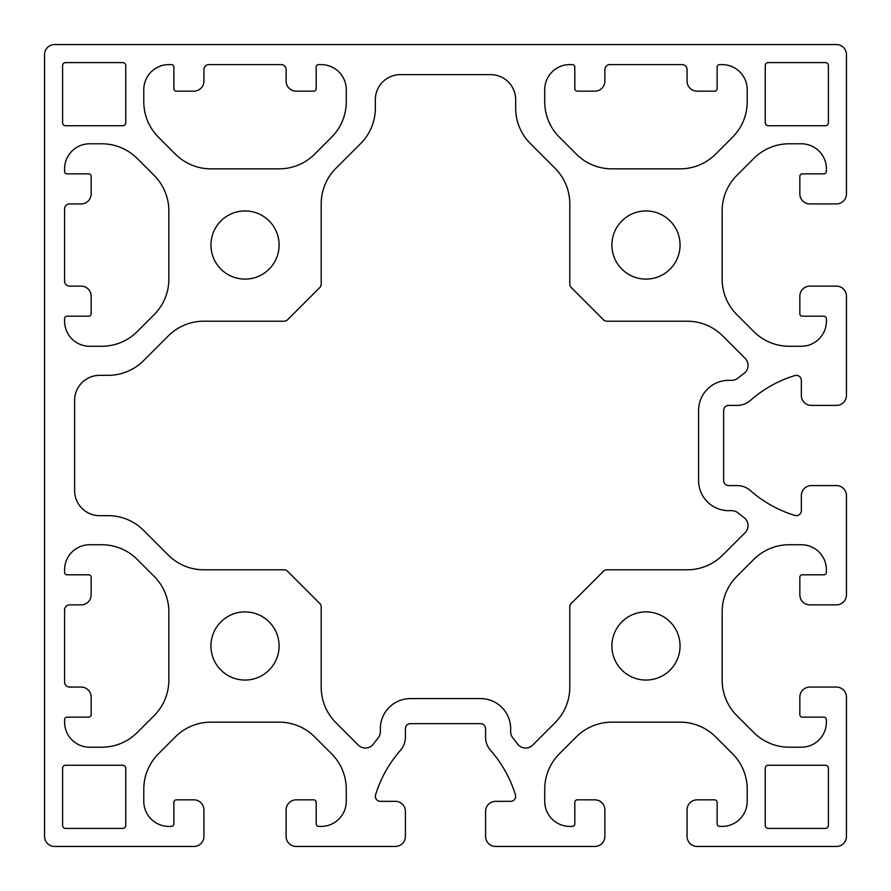 <?xml version="1.0" encoding="UTF-8"?>
<svg xmlns="http://www.w3.org/2000/svg" width="891" height="891" viewBox="0 0 891 891"><rect width="100%" height="100%" fill="white"/><g stroke="black" fill="none" stroke-linecap="round" stroke-linejoin="round"><path stroke-width="1.34" d="M378.085 738.015A10.024 10.024 0 0 0 380.346 731.667L380.346 728.671A30.071 30.071 0 0 1 410.417 698.6L480.583 698.6A30.071 30.071 0 0 1 510.654 728.671L510.654 731.667A10.024 10.024 0 0 0 512.915 738.015A145.344 145.344 0 0 1 517.515 743.94A10.024 10.024 0 0 0 532.684 745.099L555.115 722.657A50.119 50.119 0 0 0 569.795 687.217L569.795 606.949A5.012 5.012 0 0 1 571.265 603.407L603.407 571.265A5.012 5.012 0 0 1 606.949 569.795L687.217 569.795A50.119 50.119 0 0 0 722.657 555.115L745.099 532.684A10.024 10.024 0 0 0 743.94 517.515A145.344 145.344 0 0 1 738.015 512.915A10.024 10.024 0 0 0 731.667 510.654L728.671 510.654A30.071 30.071 0 0 1 698.6 480.583L698.6 410.417A30.071 30.071 0 0 1 728.671 380.346L731.667 380.346A10.024 10.024 0 0 0 738.015 378.085A145.344 145.344 0 0 1 743.94 373.485A10.024 10.024 0 0 0 745.099 358.316L722.657 335.885A50.119 50.119 0 0 0 687.217 321.205L606.949 321.205A5.012 5.012 0 0 1 603.407 319.735L571.265 287.593A5.012 5.012 0 0 1 569.795 284.051L569.795 203.783A50.119 50.119 0 0 0 555.115 168.343L530.345 143.574A50.119 50.119 0 0 1 515.666 108.134L515.666 99.681A25.059 25.059 0 0 0 490.607 74.621L400.393 74.621A25.059 25.059 0 0 0 375.334 99.681L375.334 108.134A50.119 50.119 0 0 1 360.655 143.574L335.885 168.343A50.119 50.119 0 0 0 321.205 203.783L321.205 284.051A5.012 5.012 0 0 1 319.735 287.593L287.593 319.735A5.012 5.012 0 0 1 284.051 321.205L203.783 321.205A50.119 50.119 0 0 0 168.343 335.885L143.574 360.655A50.119 50.119 0 0 1 108.134 375.334L99.681 375.334A25.059 25.059 0 0 0 74.621 400.393L74.621 490.607A25.059 25.059 0 0 0 99.681 515.666L108.134 515.666A50.119 50.119 0 0 1 143.574 530.345L168.343 555.115A50.119 50.119 0 0 0 203.783 569.795L284.051 569.795A5.012 5.012 0 0 1 287.593 571.265L319.735 603.407A5.012 5.012 0 0 1 321.205 606.949L321.205 687.217A50.119 50.119 0 0 0 335.885 722.657L358.316 745.099A10.024 10.024 0 0 0 373.485 743.94A145.344 145.344 0 0 1 378.085 738.015M203.928 836.426A10.024 10.024 0 0 1 193.904 846.45L54.574 846.45A10.024 10.024 0 0 1 44.55 836.426L44.55 54.574A10.024 10.024 0 0 1 54.574 44.55L836.426 44.55A10.024 10.024 0 0 1 846.45 54.574L846.45 193.904A10.024 10.024 0 0 1 836.426 203.928L809.863 203.928A10.024 10.024 0 0 1 799.84 193.904L799.84 176.362A2.506 2.506 0 0 1 802.346 173.856L823.897 173.856A2.506 2.506 0 0 0 826.403 171.35L826.403 168.844A25.059 25.059 0 0 0 801.343 143.785L789.237 143.785A50.119 50.119 0 0 0 753.797 158.464L736.835 175.427A50.119 50.119 0 0 0 722.155 210.866L722.155 279.184A50.119 50.119 0 0 0 736.835 314.623L753.797 331.586A50.119 50.119 0 0 0 789.237 346.265L801.343 346.265A25.059 25.059 0 0 0 826.403 321.205L826.403 318.7A2.506 2.506 0 0 0 823.897 316.194L802.346 316.194A2.506 2.506 0 0 1 799.84 313.688L799.84 296.146A10.024 10.024 0 0 1 809.863 286.122L836.426 286.122A10.024 10.024 0 0 1 846.45 296.146L846.45 395.381A10.024 10.024 0 0 1 836.426 405.405L811.367 405.405A10.024 10.024 0 0 1 801.343 395.381L801.343 380.368A5.012 5.012 0 0 0 794.872 375.568A120.285 120.285 0 0 0 750.445 400.393A20.047 20.047 0 0 1 737.191 405.405L728.671 405.405A5.012 5.012 0 0 0 723.659 410.417L723.659 480.583A5.012 5.012 0 0 0 728.671 485.595L737.191 485.595A20.047 20.047 0 0 1 750.445 490.607A120.285 120.285 0 0 0 794.872 515.432A5.012 5.012 0 0 0 801.343 510.632L801.343 495.619A10.024 10.024 0 0 1 811.367 485.595L836.426 485.595A10.024 10.024 0 0 1 846.45 495.619L846.45 594.854A10.024 10.024 0 0 1 836.426 604.878L809.863 604.878A10.024 10.024 0 0 1 799.84 594.854L799.84 577.312A2.506 2.506 0 0 1 802.346 574.806L823.897 574.806A2.506 2.506 0 0 0 826.403 572.3L826.403 569.795A25.059 25.059 0 0 0 801.343 544.735L789.237 544.735A50.119 50.119 0 0 0 753.797 559.414L736.835 576.377A50.119 50.119 0 0 0 722.155 611.816L722.155 680.134A50.119 50.119 0 0 0 736.835 715.573L753.797 732.536A50.119 50.119 0 0 0 789.237 747.215L801.343 747.215A25.059 25.059 0 0 0 826.403 722.155L826.403 719.65A2.506 2.506 0 0 0 823.897 717.144L802.346 717.144A2.506 2.506 0 0 1 799.84 714.638L799.84 697.096A10.024 10.024 0 0 1 809.863 687.072L836.426 687.072A10.024 10.024 0 0 1 846.45 697.096L846.45 836.426A10.024 10.024 0 0 1 836.426 846.45L697.096 846.45A10.024 10.024 0 0 1 687.072 836.426L687.072 809.863A10.024 10.024 0 0 1 697.096 799.84L714.638 799.84A2.506 2.506 0 0 1 717.144 802.346L717.144 823.897A2.506 2.506 0 0 0 719.65 826.403L722.155 826.403A25.059 25.059 0 0 0 747.215 801.343L747.215 789.237A50.119 50.119 0 0 0 732.536 753.797L715.573 736.835A50.119 50.119 0 0 0 680.134 722.155L611.816 722.155A50.119 50.119 0 0 0 576.377 736.835L559.414 753.797A50.119 50.119 0 0 0 544.735 789.237L544.735 801.343A25.059 25.059 0 0 0 569.795 826.403L572.3 826.403A2.506 2.506 0 0 0 574.806 823.897L574.806 802.346A2.506 2.506 0 0 1 577.312 799.84L594.854 799.84A10.024 10.024 0 0 1 604.878 809.863L604.878 836.426A10.024 10.024 0 0 1 594.854 846.45L495.619 846.45A10.024 10.024 0 0 1 485.595 836.426L485.595 811.367A10.024 10.024 0 0 1 495.619 801.343L510.632 801.343A5.012 5.012 0 0 0 515.432 794.872A120.285 120.285 0 0 0 490.607 750.445A20.047 20.047 0 0 1 485.595 737.191L485.595 728.671A5.012 5.012 0 0 0 480.583 723.659L410.417 723.659A5.012 5.012 0 0 0 405.405 728.671L405.405 737.191A20.047 20.047 0 0 1 400.393 750.445A120.285 120.285 0 0 0 375.568 794.872A5.012 5.012 0 0 0 380.368 801.343L395.381 801.343A10.024 10.024 0 0 1 405.405 811.367L405.405 836.426A10.024 10.024 0 0 1 395.381 846.45L296.146 846.45A10.024 10.024 0 0 1 286.122 836.426L286.122 809.863A10.024 10.024 0 0 1 296.146 799.84L313.688 799.84A2.506 2.506 0 0 1 316.194 802.346L316.194 823.897A2.506 2.506 0 0 0 318.7 826.403L321.205 826.403A25.059 25.059 0 0 0 346.265 801.343L346.265 789.237A50.119 50.119 0 0 0 331.586 753.797L314.623 736.835A50.119 50.119 0 0 0 279.184 722.155L210.866 722.155A50.119 50.119 0 0 0 175.427 736.835L158.464 753.797A50.119 50.119 0 0 0 143.785 789.237L143.785 801.343A25.059 25.059 0 0 0 168.844 826.403L171.35 826.403A2.506 2.506 0 0 0 173.856 823.897L173.856 802.346A2.506 2.506 0 0 1 176.362 799.84L193.904 799.84A10.024 10.024 0 0 1 203.928 809.863L203.928 836.426M825.4 62.593L768.265 62.593A3.007 3.007 0 0 0 765.258 65.6L765.258 122.735A3.007 3.007 0 0 0 768.265 125.742L825.4 125.742A3.007 3.007 0 0 0 828.407 122.735L828.407 65.6A3.007 3.007 0 0 0 825.4 62.593M765.258 768.265L765.258 825.4A3.007 3.007 0 0 0 768.265 828.407L825.4 828.407A3.007 3.007 0 0 0 828.407 825.4L828.407 768.265A3.007 3.007 0 0 0 825.4 765.258L768.265 765.258A3.007 3.007 0 0 0 765.258 768.265M125.742 768.265L125.742 825.4A3.007 3.007 0 0 1 122.735 828.407L65.6 828.407A3.007 3.007 0 0 1 62.593 825.4L62.593 768.265A3.007 3.007 0 0 1 65.6 765.258L122.735 765.258A3.007 3.007 0 0 1 125.742 768.265M168.844 611.816L168.844 680.134A50.119 50.119 0 0 1 154.165 715.573L137.203 732.536A50.119 50.119 0 0 1 101.763 747.215L89.657 747.215A25.059 25.059 0 0 1 64.597 722.155L64.597 719.65A2.506 2.506 0 0 1 67.103 717.144L88.654 717.144A2.506 2.506 0 0 0 91.16 714.638L91.16 697.096A10.024 10.024 0 0 0 81.137 687.072L69.609 687.072A5.012 5.012 0 0 1 64.597 682.06L64.597 609.889A5.012 5.012 0 0 1 69.609 604.878L81.137 604.878A10.024 10.024 0 0 0 91.16 594.854L91.16 577.312A2.506 2.506 0 0 0 88.654 574.806L67.103 574.806A2.506 2.506 0 0 1 64.597 572.3L64.597 569.795A25.059 25.059 0 0 1 89.657 544.735L101.763 544.735A50.119 50.119 0 0 1 137.203 559.414L154.165 576.377A50.119 50.119 0 0 1 168.844 611.816M154.165 314.623L137.203 331.586A50.119 50.119 0 0 1 101.763 346.265L89.657 346.265A25.059 25.059 0 0 1 64.597 321.205L64.597 318.7A2.506 2.506 0 0 1 67.103 316.194L88.654 316.194A2.506 2.506 0 0 0 91.16 313.688L91.16 296.146A10.024 10.024 0 0 0 81.137 286.122L69.609 286.122A5.012 5.012 0 0 1 64.597 281.111L64.597 208.94A5.012 5.012 0 0 1 69.609 203.928L81.137 203.928A10.024 10.024 0 0 0 91.16 193.904L91.16 176.362A2.506 2.506 0 0 0 88.654 173.856L67.103 173.856A2.506 2.506 0 0 1 64.597 171.35L64.597 168.844A25.059 25.059 0 0 1 89.657 143.785L101.763 143.785A50.119 50.119 0 0 1 137.203 158.464L154.165 175.427A50.119 50.119 0 0 1 168.844 210.866L168.844 279.184A50.119 50.119 0 0 1 154.165 314.623M331.586 137.203L314.623 154.165A50.119 50.119 0 0 1 279.184 168.844L210.866 168.844A50.119 50.119 0 0 1 175.427 154.165L158.464 137.203A50.119 50.119 0 0 1 143.785 101.763L143.785 89.657A25.059 25.059 0 0 1 168.844 64.597L171.35 64.597A2.506 2.506 0 0 1 173.856 67.103L173.856 88.654A2.506 2.506 0 0 0 176.362 91.16L193.904 91.16A10.024 10.024 0 0 0 203.928 81.137L203.928 69.609A5.012 5.012 0 0 1 208.94 64.597L281.111 64.597A5.012 5.012 0 0 1 286.122 69.609L286.122 81.137A10.024 10.024 0 0 0 296.146 91.16L313.688 91.16A2.506 2.506 0 0 0 316.194 88.654L316.194 67.103A2.506 2.506 0 0 1 318.7 64.597L321.205 64.597A25.059 25.059 0 0 1 346.265 89.657L346.265 101.763A50.119 50.119 0 0 1 331.586 137.203M576.377 154.165L559.414 137.203A50.119 50.119 0 0 1 544.735 101.763L544.735 89.657A25.059 25.059 0 0 1 569.795 64.597L572.3 64.597A2.506 2.506 0 0 1 574.806 67.103L574.806 88.654A2.506 2.506 0 0 0 577.312 91.16L594.854 91.16A10.024 10.024 0 0 0 604.878 81.137L604.878 69.609A5.012 5.012 0 0 1 609.889 64.597L682.06 64.597A5.012 5.012 0 0 1 687.072 69.609L687.072 81.137A10.024 10.024 0 0 0 697.096 91.16L714.638 91.16A2.506 2.506 0 0 0 717.144 88.654L717.144 67.103A2.506 2.506 0 0 1 719.65 64.597L722.155 64.597A25.059 25.059 0 0 1 747.215 89.657L747.215 101.763A50.119 50.119 0 0 1 732.536 137.203L715.573 154.165A50.119 50.119 0 0 1 680.134 168.844L611.816 168.844A50.119 50.119 0 0 1 576.377 154.165M65.6 125.742L122.735 125.742A3.007 3.007 0 0 0 125.742 122.735L125.742 65.6A3.007 3.007 0 0 0 122.735 62.593L65.6 62.593A3.007 3.007 0 0 0 62.593 65.6L62.593 122.735A3.007 3.007 0 0 0 65.6 125.742M680.056 245.025A34.081 34.081 0 0 1 628.935 274.539A34.081 34.081 0 0 1 628.935 215.511A34.081 34.081 0 0 1 680.056 245.025M279.106 245.025A34.081 34.081 0 0 1 227.985 274.539A34.081 34.081 0 0 1 227.985 215.511A34.081 34.081 0 0 1 279.106 245.025M680.056 645.975A34.081 34.081 0 0 1 628.935 675.489A34.081 34.081 0 0 1 628.935 616.461A34.081 34.081 0 0 1 680.056 645.975M279.106 645.975A34.081 34.081 0 0 1 227.985 675.489A34.081 34.081 0 0 1 227.985 616.461A34.081 34.081 0 0 1 279.106 645.975"/></g></svg>
